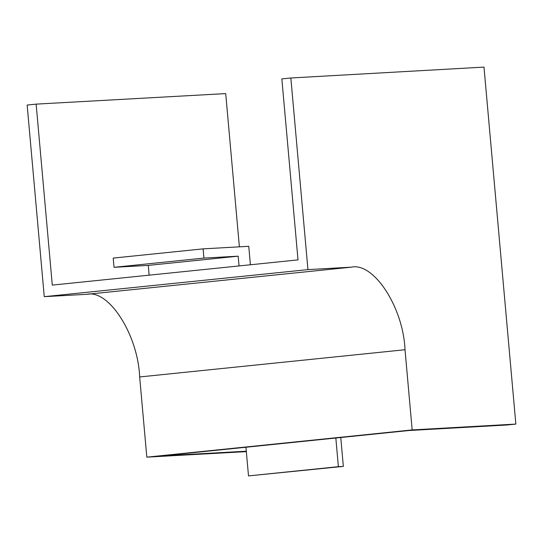 <?xml version="1.0" encoding="UTF-8"?>
<svg xmlns="http://www.w3.org/2000/svg" width="543" height="543" viewBox="0 0 543 543"><rect width="100%" height="100%" fill="white"/><g stroke="black" fill="none" stroke-linecap="round" stroke-linejoin="round"><path stroke-width="0.81" d="M515.85 424.076L483.989 67.101L290.844 77.988L307.942 269.613L351.335 267.163C373.794 262.072 403.313 307.474 405.017 349.726L412.171 429.927L515.85 424.076L506.863 424.999L408.94 430.524L161.468 455.916L246.291 451.206M239.382 246.834L225.712 93.6L36.137 104.127L27.15 105.05L44.255 296.668L86.839 294.306C108.871 289.256 137.929 334.705 139.666 376.957L146.82 457.152L246.332 451.627M36.137 104.127L52.291 285.102L298.005 259.887L281.851 78.911L290.844 77.988M307.942 269.613L44.255 296.668M412.171 429.927L146.82 457.152M338.391 466.675L248.497 475.899L343.339 466.396L338.391 466.675L335.832 438.025M248.497 475.899L245.938 447.249M340.76 437.515L343.339 466.396M250.404 264.774L248.755 246.305L203.102 248.864L203.93 258.088L238.167 256.174L148.273 265.398L149.142 275.158M238.167 256.174L239.042 265.934M203.93 258.088L114.03 267.312L148.273 265.398M114.03 267.312L113.209 258.088L203.102 248.864M351.335 267.163L86.839 294.306M405.017 349.726L139.666 376.957"/></g></svg>
